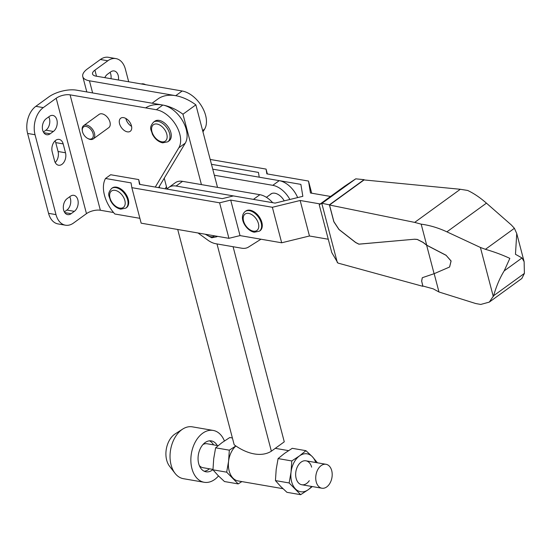 <?xml version="1.0" encoding="UTF-8"?>
<svg xmlns="http://www.w3.org/2000/svg" width="552" height="552" viewBox="0 0 552 552"><rect width="100%" height="100%" fill="white"/><g stroke="black" fill="none" stroke-linecap="round" stroke-linejoin="round"><path stroke-width="0.83" d="M104.811 77.653A8.597 5.727 -80.2 0 1 107.502 74.223L110.731 71.877A8.597 5.727 -80.2 0 1 114.174 70.953A8.597 5.727 -80.2 0 1 118.197 75.445A8.597 5.727 -80.2 0 1 118.418 79.999M110.98 78.715A8.597 5.727 99.8 0 0 110.759 74.161A8.597 5.727 99.8 0 0 110.069 72.36M77.846 199.824A8.597 5.727 -80.2 0 1 74.341 211.354L71.118 213.693A8.597 5.727 -80.2 0 1 67.675 214.624A8.597 5.727 -80.2 0 1 63.652 210.126A8.597 5.727 -80.2 0 1 67.158 198.603L70.387 196.264A8.597 5.727 -80.2 0 1 73.823 195.332A8.597 5.727 -80.2 0 1 77.846 199.824M64.343 211.927L66.909 210.07A8.597 5.727 99.8 0 0 70.414 198.541A8.597 5.727 99.8 0 0 69.724 196.74M56.89 119.929A8.597 5.727 -80.2 0 1 53.385 131.459L50.156 133.798A8.597 5.727 -80.2 0 1 46.713 134.729A8.597 5.727 -80.2 0 1 42.69 130.231A8.597 5.727 -80.2 0 1 46.195 118.708L49.425 116.368A8.597 5.727 -80.2 0 1 52.868 115.437A8.597 5.727 -80.2 0 1 56.89 119.929M43.38 132.031L45.947 130.175A8.597 5.727 99.8 0 0 49.452 118.645A8.597 5.727 99.8 0 0 48.762 116.845M145.424 84.601L145.59 84.691A8.197 5.044 -126 0 0 145.424 84.601A8.197 5.044 -126 0 0 143.347 83.869A8.197 5.044 -126 0 0 141.353 83.959M89.452 139.042A7.183 4.423 -126 0 0 93.081 133.646A7.183 4.423 -126 0 0 86.146 126.436A7.183 4.423 -126 0 0 82.372 131.135A7.183 4.423 -126 0 0 87.637 138.393A7.183 4.423 -126 0 0 89.452 139.042M87.637 138.393L88.258 138.725A8.197 5.044 -126 0 0 90.335 139.456A8.197 5.044 -126 0 0 93.26 138.904A8.197 5.044 -126 0 0 93.709 131.266A8.197 5.044 -126 0 0 86.56 125.076A8.197 5.044 -126 0 0 83.635 125.635A8.197 5.044 -126 0 0 82.248 130.445L82.372 131.135M83.635 125.635L99.118 114.395A8.197 5.044 54 0 1 102.051 113.836A8.197 5.044 54 0 1 109.192 120.025A8.197 5.044 54 0 1 108.751 127.664L93.26 138.904M167.787 141.802L169.078 140.87A12.144 7.473 -126 0 0 169.74 129.554A12.144 7.473 -126 0 0 159.148 120.391A12.144 7.473 -126 0 0 154.815 121.212L153.525 122.151C148.509 128.147 151.365 129.644 152.338 134.101C154.836 138.89 158.265 141.809 162.64 142.851L167.787 141.802A12.144 7.473 -126 0 0 168.45 130.493A12.144 7.473 -126 0 0 157.858 121.323A12.144 7.473 -126 0 0 153.525 122.151M127.367 131.852A8.094 4.982 -126 0 0 130.258 131.3A8.094 4.982 -126 0 0 130.7 123.765A8.094 4.982 -126 0 0 123.641 117.652A8.094 4.982 -126 0 0 120.75 118.197A8.094 4.982 -126 0 0 120.308 125.739A8.094 4.982 -126 0 0 127.367 131.852M128.692 81.772L125.387 69.172A20.238 13.483 99.8 0 0 115.92 58.595A20.238 13.483 99.8 0 0 107.819 60.782L100.381 59.499L87.478 68.862A20.238 8.521 -14.7 0 0 82.772 76.569A20.238 8.521 -14.7 0 0 89.445 80.799L175.715 95.689A50.591 31.147 54 0 1 195.87 104.845L217.522 187.383M96.503 76.217L94.916 70.145L107.819 60.782M115.92 58.595L108.482 57.311A20.238 13.483 99.8 0 0 100.381 59.499M54.538 160.735L52.205 151.862A8.597 5.727 -80.2 0 1 53.378 143.065A8.597 5.727 -80.2 0 1 59.154 139.408A8.597 5.727 -80.2 0 1 63.176 143.899L65.509 152.78A8.597 5.727 -80.2 0 1 64.329 161.577A8.597 5.727 -80.2 0 1 58.56 165.234A8.597 5.727 -80.2 0 1 54.538 160.735M158.576 187.645L185.265 143.14A24.281 14.952 -126 0 0 182.54 120.688A24.281 14.952 -126 0 0 162.805 105.052L76.535 90.162A20.238 8.521 -14.7 0 0 48.755 96.959L35.846 106.329A20.238 13.483 99.8 0 0 27.6 133.446L48.562 213.341A20.238 13.483 99.8 0 0 58.022 223.919L65.46 225.202A20.238 13.483 99.8 0 0 73.561 223.015L86.471 213.652L56.194 98.249L43.284 107.612A20.238 13.483 99.8 0 0 35.038 134.729L27.6 133.446M86.471 213.652A10.115 4.257 -14.7 0 1 100.36 210.25L70.083 94.847L156.354 109.738A24.281 14.952 54 0 1 176.081 125.373A24.281 14.952 54 0 1 178.813 147.826L155.271 187.073M159.466 187.797A20.238 12.461 -126 0 0 159.397 186.265M125.877 118.48A8.094 4.982 -126 0 0 131.583 126.339M100.36 210.25L113.56 212.527M70.083 94.847A10.115 4.257 -14.7 0 0 56.194 98.249M35.038 134.729L56 214.624A20.238 13.483 99.8 0 0 65.46 225.202M55.2 162.495A8.597 5.727 99.8 0 0 58.07 151.496L55.738 142.616A8.597 5.727 99.8 0 0 55.076 140.863M94.916 70.145A10.115 4.257 -14.7 0 0 92.563 74.002A10.115 4.257 -14.7 0 0 95.896 76.114L182.167 91.004A24.281 14.952 54 0 1 201.901 106.639A24.281 14.952 54 0 1 204.626 129.092L202.612 130.555M202.957 131.866L204.626 129.092M165.179 188.784L166.462 186.645M152.097 103.203L158.679 98.422A50.591 31.147 54 0 1 175.715 95.689L182.167 91.004M145.776 107.792A50.591 31.147 54 0 1 162.805 105.052A50.591 31.147 54 0 1 182.96 114.209L201.432 184.603M233.089 246.716L284.273 441.821L271.363 451.191A50.591 31.147 54 0 1 254.334 453.93A50.591 31.147 54 0 1 234.179 444.774L177.703 229.48M216.998 243.943L271.363 451.191M195.87 104.845L182.96 114.209M167.111 189.115L164.241 178.186M315.73 462.507A19.223 12.806 99.8 0 0 312.294 456.649A19.223 12.806 99.8 0 0 299.46 455.917A19.223 12.806 99.8 0 0 291.056 472.057L289.144 482.959L300.647 494.689L286.943 492.322L280.602 486.36L275.441 480.592L276.179 469.49L278.091 458.588L284.584 453.351L292.25 448.314L305.953 450.68L299.46 455.917L291.794 460.954L278.091 458.588M291.794 460.954L291.056 472.057A19.223 12.806 99.8 0 0 291.622 481.682A19.223 12.806 99.8 0 0 295.479 488.927A19.223 12.806 99.8 0 0 308.313 489.652L312.301 486.56M232.399 437.984L229.777 437.536L222.111 442.573L215.618 447.81L213.707 458.712L212.968 469.814L218.13 475.576L224.471 481.544L238.174 483.904L226.672 472.174L228.583 461.279A19.223 12.806 99.8 0 0 229.149 470.904A19.223 12.806 99.8 0 0 233.006 478.142A19.223 12.806 99.8 0 0 238.147 480.951L282.969 488.686M317.448 462.804L312.294 456.649L305.953 450.68M311.632 467.164A12.144 8.087 99.8 0 0 297.7 466.171A12.144 8.087 99.8 0 0 295.837 476.942A12.144 8.087 99.8 0 0 296.141 478.405A12.144 8.087 99.8 0 0 309.299 480.675M235.918 445.995A19.223 12.806 99.8 0 0 228.583 461.279L229.321 450.17L235.849 445.947M215.618 447.81L229.321 450.17M212.968 469.814L226.672 472.174M241.866 481.592L238.174 483.904M289.144 482.959L275.441 480.592M300.647 494.689L308.313 489.652A19.223 12.806 99.8 0 0 311.604 486.436M202.929 444.574A12.144 8.087 -80.2 0 1 207.034 443.746L218.123 445.664M316.22 481.868A12.144 8.087 -80.2 0 1 317.883 469.448A12.144 8.087 -80.2 0 1 326.032 464.287A12.144 8.087 -80.2 0 1 331.711 470.628A12.144 8.087 -80.2 0 1 330.048 483.048A12.144 8.087 -80.2 0 1 321.899 488.216A12.144 8.087 -80.2 0 1 316.22 481.868M212.968 469.593A15.684 10.447 -80.2 0 1 206.02 471.808A15.684 10.447 -80.2 0 1 198.685 463.618A15.684 10.447 -80.2 0 1 200.831 447.575A15.684 10.447 -80.2 0 1 211.354 440.903A15.684 10.447 -80.2 0 1 217.267 445.512M209.422 468.807A15.684 10.447 -80.2 0 1 204.205 471.236M218.502 475.948A26.31 17.526 -80.2 0 1 204.212 482.282L183.388 478.687A26.31 17.526 -80.2 0 1 175.053 473.34A26.31 17.526 -80.2 0 1 171.085 464.936A26.31 17.526 -80.2 0 1 182.691 429.083A26.31 17.526 -80.2 0 1 192.337 426.841L213.162 430.429A26.31 17.526 -80.2 0 1 224.409 440.958M204.212 482.282A26.31 17.526 -80.2 0 1 191.91 468.531A26.31 17.526 -80.2 0 1 195.505 441.621A26.31 17.526 -80.2 0 1 213.162 430.429M175.053 473.34L169.574 466.261A19.223 12.806 -80.2 0 1 166.676 460.12A19.223 12.806 -80.2 0 1 175.156 433.913L182.691 429.083M209.456 440.834A15.684 10.447 -80.2 0 1 213.548 444.871M212.975 469.414L202.908 467.682A12.144 8.087 -80.2 0 1 199.313 465.529M245.799 211.05A12.144 7.473 54 0 1 250.132 210.222A12.144 7.473 54 0 1 260.723 219.392A12.144 7.473 54 0 1 260.061 230.708L259.412 231.171A12.144 7.473 54 0 0 260.075 219.862A12.144 7.473 54 0 0 249.49 210.691A12.144 7.473 54 0 0 245.15 211.519L245.799 211.05M125.842 208.118L126.484 207.655A12.144 7.473 -126 0 0 127.153 196.339A12.144 7.473 -126 0 0 116.562 187.169A12.144 7.473 -126 0 0 112.222 187.997L111.58 188.467C106.564 194.463 109.427 195.96 110.4 200.417C112.891 205.213 116.327 208.125 120.695 209.167L125.842 208.118A12.144 7.473 -126 0 0 126.505 196.809A12.144 7.473 -126 0 0 115.913 187.639A12.144 7.473 -126 0 0 111.58 188.467M228.921 238.319L141.16 223.174L131.845 187.666L219.606 202.812L228.921 238.319L240.03 235.6L281.679 242.79L309.465 235.994L328.267 239.237M211.471 164.31L258.44 172.417L259.233 177.192L300.875 184.382L302.848 196.312L275.062 203.108L233.413 195.925L222.304 198.644L139.477 184.347L138.69 179.572L110.669 174.736L105.508 178.482A30.353 18.685 -126 0 0 114.823 213.997L139.891 218.323M311.694 193.2L308.506 181.056L266.857 173.873L266.071 169.098L267.34 173.956M330.558 196.457L310.472 192.993L308.506 181.056M210.195 159.452L266.071 169.098M105.508 178.482L131.059 182.891L131.845 187.666M219.606 202.812L230.715 200.093L272.364 207.283L300.15 200.486L320.236 203.95M309.465 235.994L300.15 200.486M281.679 242.79L272.364 207.283M240.03 235.6L230.715 200.093M139.96 184.43L138.69 179.572M270.163 194.621A11.233 6.914 54 0 1 270.853 193.993A11.233 6.914 54 0 1 274.868 193.228A11.233 6.914 54 0 1 284.225 200.866M214.335 175.239L272.791 185.327A20.238 12.461 54 0 1 289.869 199.486M212.741 169.167L279.243 180.649A20.238 12.461 54 0 1 297.638 197.588M260.958 239.216L248.455 247.096A20.238 12.461 54 0 1 241.645 248.193L215.825 243.736A20.238 12.461 54 0 1 207.759 240.079L198.058 232.999M167.139 189.122A20.238 12.461 54 0 1 168.857 187.404L175.308 182.719A20.238 12.461 54 0 1 182.54 181.346L259.888 194.697A20.238 12.461 54 0 1 272.681 202.701M168.857 187.404A20.238 12.461 54 0 1 176.088 186.031L253.43 199.375L259.888 194.697M421.68 281.12L422.825 286.315L337.941 263.069L331.759 252.54L319.208 204.695L322.03 203.302L329.392 204.827L333.829 221.725L338.949 229.501L355.619 242.521L358.883 244.184L414.718 239.209L358.952 244.136L355.688 242.473L339.011 229.453L333.891 221.676L329.516 205.006L414.676 222.394L421.176 224.153C429.76 225.306 438.329 227.866 446.899 231.847L480.412 247.462L485.436 249.318C494.219 251.864 502.361 254.879 509.848 258.377L504.183 270.894C499.877 277.863 496.358 286.143 493.612 295.741L489.307 302.103L480.744 304.449L475.721 303.538L438.971 291.987L433.23 288.848L422.832 286.005L421.68 281.12L422.294 277.773M414.718 239.209L417.305 239.416L423.073 242.349L426.689 245.164L421.176 224.153M414.656 239.257L417.236 239.458L423.004 242.397L426.627 245.212L446.147 255.369L451.039 261.027L449.583 267.016L434.1 273.709L422.708 277.566L422.259 277.794L421.618 281.168M489.307 302.103L521.854 278.484L524.4 273.399L524.124 261.689L522.006 257.963L515.464 254.299L516.748 233.558L514.402 228.3L511.366 224.995L486.443 203.15C480.074 197.582 473.802 193.338 467.641 190.44L460.313 189.281L364.072 179.931L329.516 205.006M319.208 204.695L344.696 186.197L355.757 178.834L322.03 203.302M329.392 204.827L364.072 179.662L355.757 178.834M446.147 255.369L451.108 260.979L449.618 266.995M438.971 291.987L434.169 273.675M446.209 255.321L426.689 245.164M337.32 262.566L321.809 203.44M434.1 273.709L426.627 245.212M74.341 211.354L66.909 210.07M53.385 131.459L45.947 130.175M71.118 213.693L64.743 212.596M161.695 141.788A10.115 6.231 -126 0 0 166.801 134.198A10.115 6.231 -126 0 0 157.037 124.034A10.115 6.231 -126 0 0 151.924 131.631A10.115 6.231 -126 0 0 161.695 141.788M50.156 133.798L43.78 132.701M156.354 109.738L162.805 105.052M185.265 143.14L178.813 147.826M43.284 107.612L35.846 106.329M56 214.624L48.562 213.341M92.632 92.943L89.445 80.799M65.509 152.78L58.07 151.496M63.176 143.899L55.738 142.616M248.662 213.403A10.115 6.231 54 0 1 258.426 223.567A10.115 6.231 54 0 1 253.32 231.157A10.115 6.231 54 0 1 243.556 221A10.115 6.231 54 0 1 248.662 213.403M119.749 208.104A10.115 6.231 -126 0 0 124.855 200.514A10.115 6.231 -126 0 0 115.092 190.35A10.115 6.231 -126 0 0 109.979 197.947A10.115 6.231 -126 0 0 119.749 208.104M217.433 236.339L216.901 236.732A12.144 7.473 -126 0 0 217.378 236.332M206.137 234.393A10.115 6.231 -126 0 0 210.809 236.718A10.115 6.231 -126 0 0 214.638 235.856M182.54 181.346L176.088 186.031M272.791 185.327L279.243 180.649M446.899 231.847L486.443 203.15M493.322 296.659L480.412 247.462M485.436 249.318L514.402 228.3M414.676 222.394L460.313 189.281M504.183 270.894L522.006 257.963M493.612 295.741L524.4 273.399M86.809 91.936L82.772 76.569M275.289 448.341L288.558 450.632M326.032 464.287L305.953 460.823M321.899 488.216L301.82 484.753M266.43 197.326L271.66 193.531M245.15 211.519C237.995 217.564 246.309 230.902 254.265 232.219L259.412 231.171M216.901 236.732L211.754 237.774L205.268 234.241M524.124 261.689L516.748 233.558"/></g></svg>
